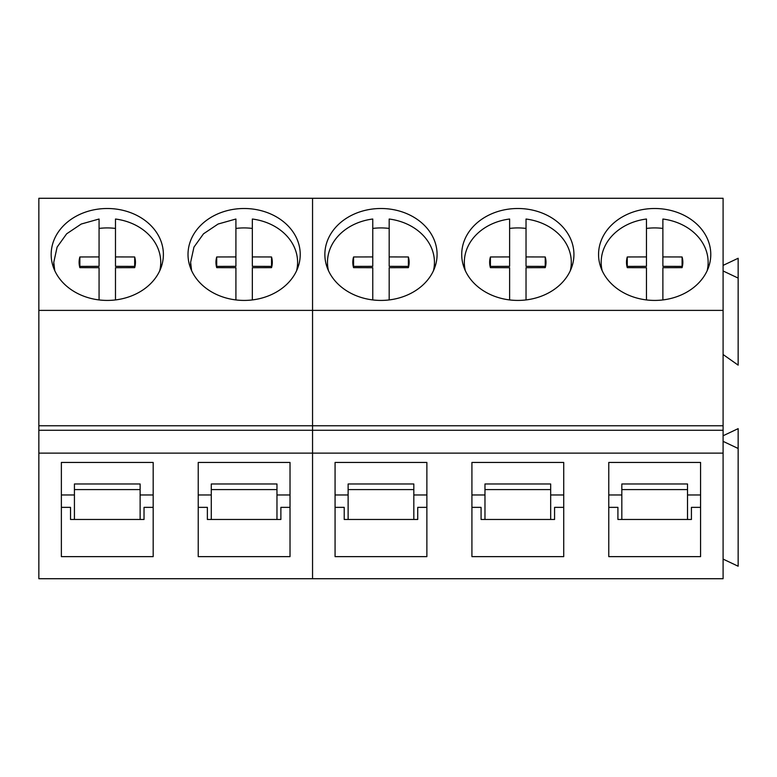 <?xml version="1.0" encoding="UTF-8"?>
<svg xmlns="http://www.w3.org/2000/svg" width="777" height="777" viewBox="0 0 777 777"><rect width="100%" height="100%" fill="white"/><g stroke="black" fill="none" stroke-linecap="round" stroke-linejoin="round"><path stroke-width="1.17" d="M159.741 270.736A53.477 43.813 0 0 0 160.742 262.315A53.477 43.813 0 0 0 154.196 241.307A53.477 43.813 0 0 0 115.482 219.027L115.482 256.925L134.683 256.964A28.176 23.077 0 0 1 135.451 262.315A28.176 23.077 0 0 1 134.683 267.657L115.482 267.706L115.482 299.932M79.691 267.026A28.176 23.077 0 0 1 79.866 266.385L99.067 266.336L99.067 219.017L81.235 224.038L66.657 233.809L57.109 247.115L53.778 262.305L54.749 270.619M115.482 228.438A53.477 43.813 0 0 0 99.067 228.438M99.067 256.925L79.866 256.964A28.176 23.077 0 0 0 79.099 262.315A28.176 23.077 0 0 0 79.866 267.657L99.067 267.706L99.067 299.932M134.858 267.026A28.176 23.077 0 0 0 134.683 266.385L134.683 256.964M115.482 256.925L115.482 266.336L134.683 266.385M79.866 266.385L79.866 256.964M296.591 270.736A53.477 43.813 0 0 0 297.591 262.315A53.477 43.813 0 0 0 291.045 241.307A53.477 43.813 0 0 0 252.331 219.027L252.331 256.925L271.532 256.964A28.176 23.077 0 0 1 272.3 262.315A28.176 23.077 0 0 1 271.532 267.657L252.331 267.706L252.331 299.932M216.54 267.026A28.176 23.077 0 0 1 216.715 266.385L235.917 266.336L235.917 219.017L218.084 224.038L203.506 233.809L193.959 247.115L190.627 262.305L191.598 270.619M252.331 228.438A53.477 43.813 0 0 0 235.917 228.438M235.917 256.925L216.715 256.964A28.176 23.077 0 0 0 215.948 262.315A28.176 23.077 0 0 0 216.715 267.657L235.917 267.706L235.917 299.932M271.707 267.026A28.176 23.077 0 0 0 271.532 266.385L271.532 256.964M252.331 256.925L252.331 266.336L271.532 266.385M216.715 266.385L216.715 256.964M433.44 270.736A53.477 43.813 0 0 0 434.44 262.315A53.477 43.813 0 0 0 427.894 241.307A53.477 43.813 0 0 0 389.18 219.027L389.18 256.925L408.381 256.964A28.176 23.077 0 0 1 409.149 262.315A28.176 23.077 0 0 1 408.381 267.657L389.18 267.706L389.18 299.932M353.389 267.026A28.176 23.077 0 0 1 353.564 266.385L372.766 266.336L372.766 219.017A53.477 43.813 0 0 0 327.486 262.315A53.477 43.813 0 0 0 328.457 270.649M389.18 228.438A53.477 43.813 0 0 0 372.766 228.438M372.766 256.925L353.564 256.964A28.176 23.077 0 0 0 352.797 262.315A28.176 23.077 0 0 0 353.564 267.657L372.766 267.706L372.766 299.932M408.556 267.026A28.176 23.077 0 0 0 408.381 266.385L408.381 256.964M389.18 256.925L389.18 266.336L408.381 266.385M353.564 266.385L353.564 256.964M570.299 270.736A53.477 43.813 0 0 0 571.289 262.315A53.477 43.813 0 0 0 564.743 241.307A53.477 43.813 0 0 0 526.029 219.027L526.029 256.925L545.231 256.964A28.176 23.077 0 0 1 545.998 262.315A28.176 23.077 0 0 1 545.231 267.657L526.029 267.706L526.029 299.932M490.238 267.026A28.176 23.077 0 0 1 490.413 266.385L509.615 266.336L509.615 219.017A53.477 43.813 0 0 0 464.335 262.315A53.477 43.813 0 0 0 465.306 270.649M526.029 228.438A53.477 43.813 0 0 0 509.615 228.438M509.615 256.925L490.413 256.964A28.176 23.077 0 0 0 489.646 262.315A28.176 23.077 0 0 0 490.413 267.657L509.615 267.706L509.615 299.932M545.405 267.026A28.176 23.077 0 0 0 545.231 266.385L545.231 256.964M526.029 256.925L526.029 266.336L545.231 266.385M490.413 266.385L490.413 256.964M707.148 270.736A53.477 43.813 0 0 0 708.138 262.315A53.477 43.813 0 0 0 701.592 241.307A53.477 43.813 0 0 0 662.878 219.027L662.878 256.925L682.08 256.964A28.176 23.077 0 0 1 682.847 262.315A28.176 23.077 0 0 1 682.08 267.657L662.878 267.706L662.878 299.932M627.088 267.026A28.176 23.077 0 0 1 627.262 266.385L646.464 266.336L646.464 219.017A53.477 43.813 0 0 0 601.184 262.315A53.477 43.813 0 0 0 602.156 270.649M662.878 228.438A53.477 43.813 0 0 0 646.464 228.438M646.464 256.925L627.262 256.964A28.176 23.077 0 0 0 626.495 262.315A28.176 23.077 0 0 0 627.262 267.657L646.464 267.706L646.464 299.932M682.255 267.026A28.176 23.077 0 0 0 682.08 266.385L682.08 256.964M662.878 256.925L662.878 266.336L682.08 266.385M627.262 266.385L627.262 256.964M723.096 310.382L723.096 425.777L312.548 425.777L312.548 310.382L723.096 310.382L723.096 198.281L312.548 198.281L312.548 310.382L38.85 310.382L38.85 198.281L312.548 198.281L312.548 578.719L723.096 578.719L723.096 430.264L38.85 430.264L38.85 425.777L312.548 425.777L312.548 578.719L38.85 578.719L38.85 430.264M80.371 294.794A56.109 45.96 0 0 0 163.384 254.458A56.109 45.96 0 0 0 134.178 214.131A56.109 45.96 0 0 0 51.165 254.458A56.109 45.96 0 0 0 80.371 294.794M217.22 294.794A56.109 45.96 0 0 0 300.233 254.458A56.109 45.96 0 0 0 271.027 214.131A56.109 45.96 0 0 0 188.015 254.458A56.109 45.96 0 0 0 217.22 294.794M38.85 310.382L38.85 425.777M140.122 494.968L153.176 494.968L153.176 462.441L153.176 556.633L61.373 556.633L61.373 462.441L61.373 494.968L74.427 494.968M153.176 462.441L61.373 462.441M276.971 494.968L290.025 494.968L290.025 462.441L290.025 556.633L198.222 556.633L198.222 462.441L198.222 494.968L211.276 494.968M290.025 462.441L198.222 462.441M153.176 507.362L144.027 507.362L144.027 519.473L70.522 519.473L70.522 507.362L61.373 507.362M290.025 507.362L280.876 507.362L280.876 519.473L207.372 519.473L207.372 507.362L198.222 507.362M74.427 519.473L74.427 483.984L140.122 483.984L140.122 519.473M211.276 519.473L211.276 483.984L276.971 483.984L276.971 519.473M74.427 489.588L140.122 489.588M211.276 489.588L276.971 489.588M723.096 435.761L738.15 428.642L738.15 566.219L723.096 559.1M413.82 494.968L426.874 494.968L426.874 462.441L426.874 556.633L335.072 556.633L335.072 462.441L335.072 494.968L348.125 494.968M426.874 462.441L335.072 462.441M550.67 494.968L563.723 494.968L563.723 462.441L563.723 556.633L471.921 556.633L471.921 462.441L471.921 494.968L484.974 494.968M563.723 462.441L471.921 462.441M687.519 494.968L700.572 494.968L700.572 462.441L700.572 556.633L608.77 556.633L608.77 462.441L608.77 494.968L621.823 494.968M700.572 462.441L608.77 462.441M723.096 425.777L723.096 430.264M354.069 294.794A56.109 45.96 0 0 0 437.082 254.458A56.109 45.96 0 0 0 407.876 214.131A56.109 45.96 0 0 0 324.864 254.458A56.109 45.96 0 0 0 354.069 294.794M490.918 294.794A56.109 45.96 0 0 0 573.931 254.458A56.109 45.96 0 0 0 544.726 214.131A56.109 45.96 0 0 0 461.713 254.458A56.109 45.96 0 0 0 490.918 294.794M627.767 294.794A56.109 45.96 0 0 0 710.78 254.458A56.109 45.96 0 0 0 681.575 214.131A56.109 45.96 0 0 0 598.562 254.458A56.109 45.96 0 0 0 627.767 294.794M723.096 265.384L738.15 258.265L738.15 365.132L723.096 354.516M335.072 507.362L344.221 507.362L344.221 519.473L417.725 519.473L417.725 507.362L426.874 507.362M471.921 507.362L481.07 507.362L481.07 519.473L554.574 519.473L554.574 507.362L563.723 507.362M608.77 507.362L617.919 507.362L617.919 519.473L691.423 519.473L691.423 507.362L700.572 507.362M738.15 448.475L723.096 441.355M738.15 278.088L723.096 270.969M348.125 519.473L348.125 483.984L413.82 483.984L413.82 519.473M484.974 519.473L484.974 483.984L550.67 483.984L550.67 519.473M621.823 519.473L621.823 483.984L687.519 483.984L687.519 519.473M348.125 489.588L413.82 489.588M484.974 489.588L550.67 489.588M621.823 489.588L687.519 489.588M723.096 453.127L38.85 453.127M160.742 268.386L160.742 262.315M53.788 268.337L53.788 262.869M297.591 268.386L297.591 262.315M190.637 268.337L190.637 262.869M434.44 268.386L434.44 262.315M327.486 268.337L327.486 262.315M571.289 268.386L571.289 262.315M464.335 268.337L464.335 262.315M708.138 268.386L708.138 262.315M601.184 268.337L601.184 262.315"/></g></svg>
